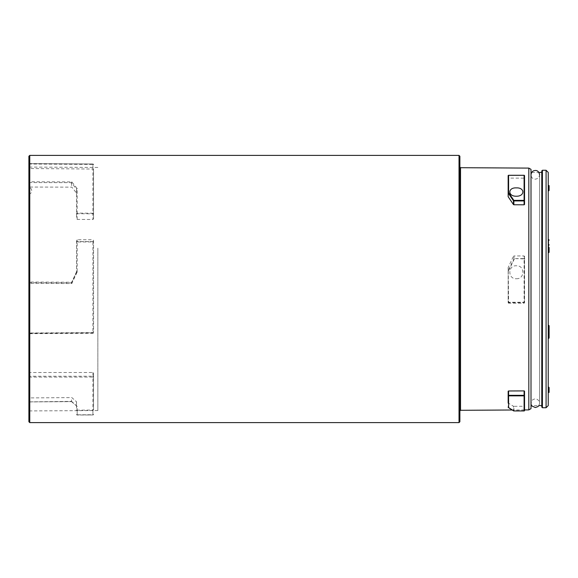 <?xml version="1.0" encoding="UTF-8"?>
<svg xmlns="http://www.w3.org/2000/svg" width="578" height="578" viewBox="0 0 578 578"><rect width="100%" height="100%" fill="white"/><g stroke="black" fill="none" stroke-linecap="round" stroke-linejoin="round"><path stroke-width="0.43" stroke-dasharray="2.89 2.17" d="M508.589 270.75L514.369 258.879L514.008 258.785A0.433 0.39 168.5 0 1 514.369 258.59L513.835 255.967L524.101 255.938L524.101 258.59L514.369 258.59L524.101 258.879L524.101 302.258L508.589 302.258L508.228 267.282L513.488 256.22L514.008 258.785L508.228 270.612A0.433 0.368 180 0 0 508.156 270.815L508.156 302.764L508.156 267.6L508.156 270.815L508.589 270.75M516.342 278.719C524.997 279.217 525.012 265.244 516.349 265.779C507.701 265.23 507.665 279.203 516.342 278.719M97.855 248.143L97.855 410.539L97.855 248.143M93.549 240.499L93.549 331.96L92.906 332.574L29.76 332.979L29.76 410.929L29.76 397.902L71.838 397.599L76.527 401.782L76.527 410.149L93.549 410.055L93.549 372.969L92.906 372.499L29.76 372.521L29.76 187.055L71.838 187.149L76.527 193.103L76.527 218.751L77.17 219.402L92.899 219.51L93.549 218.867L93.549 169.036L29.76 168.523L29.76 167.071L29.76 282.042L71.838 282.252L76.527 272.108L76.527 240.535L77.17 239.762L92.899 239.726L93.549 240.499L93.549 331.96M28.9 191.968L28.9 187.207L28.9 191.968M28.9 156.255L28.9 421.745M28.9 282.743L28.9 411.789L28.9 282.743L71.39 282.953L71.838 282.252M92.906 168.928L92.906 164.412L28.9 164L28.9 163.596L92.906 164.015L92.906 213.21L77.177 213.109L77.177 188.746A0.643 0.513 180 0 0 76.527 189.259L76.527 218.751M76.527 401.782L76.462 405.843A0.643 0.542 -50.8 0 0 77.055 406.32L71.795 401.551L28.9 401.869L71.39 401.385L71.838 397.599M524.535 204.489L524.535 200.674M508.156 175.719L508.156 178.103L524.535 178.154M528.819 168.097L528.819 409.903M524.535 406.168L524.101 406.276L524.101 410.705L513.856 410.705L508.199 407.237L508.199 402.982L513.466 406.269L513.466 410.604A0.433 0.376 -61.2 0 0 513.502 410.756M508.199 402.982L508.156 391.219M513.856 410.951L513.856 406.327L524.101 406.276M513.856 406.327L513.466 406.269M524.535 256.48L524.535 302.771L524.535 256.48L524.101 255.938M508.156 302.764L508.589 303.204L508.589 302.641L524.101 302.641L524.101 303.212L508.589 303.204M524.101 303.212L524.535 302.771M459.026 155.395L459.026 422.605M29.76 422.605L29.76 155.395M459.886 329.995L459.886 167.056L459.886 329.995M459.886 421.745L459.886 156.255M531.001 174.787L531.001 405.583L531.001 172.417L531.001 403.213L532.367 400.063C534.896 398.271 537.114 398.596 539.021 401.031L539.621 403.213L539.621 174.787C538.501 180.611 531.399 180.603 531.001 174.787L531.001 403.213L531.709 405.583L538.906 405.583L539.621 403.213L539.621 174.787M531.001 408.646L531.001 169.354M76.527 272.108L77.055 272.274L77.177 271.732L76.527 271.819L76.527 240.535M77.055 272.274L71.795 283.567L28.9 283.35M29.76 282.042L28.9 282.165M71.795 283.567L71.39 282.931L76.462 272.382M28.9 333.116L29.76 332.979M77.055 406.32L77.177 406.522A0.643 0.6 0 0 1 76.527 405.929L76.527 410.149M29.76 397.902L28.9 398.596M28.9 373.2L29.76 372.521M93.549 410.055L93.549 372.969M93.549 218.867L93.549 169.036M28.9 182.561L71.39 182.662L76.462 189.071A0.643 0.462 -37.2 0 1 77.055 188.406L77.177 188.746M77.055 188.406L71.795 181.882L28.9 181.781M71.39 182.785L71.838 187.149M76.527 193.103L76.462 189.071L76.462 192.936M28.9 167.699L29.76 168.523M29.76 187.055L28.9 186.239M71.39 401.385L71.795 401.551M71.477 401.58L76.527 405.929M71.39 182.662L71.795 181.882M541.774 289L541.774 172.417L541.774 289M541.774 170.907L541.774 407.093M546.08 170.264L546.08 407.736M549.1 392.368L549.1 390.988L548.24 390.497L548.457 387.115M548.24 188.659L548.24 185.769L548.457 186.094L548.681 185.487M548.24 405.583L548.24 172.417M548.24 390.497L548.667 390.8M548.24 390.721L548.24 390.099M548.24 387.144L549.1 387.766M548.24 185.769L548.24 190.429M548.24 190.856L548.24 189.483M548.457 325.385L548.24 338.412L548.24 325.306L548.24 333.513L549.1 333.217A0.643 0.571 0 0 0 548.457 332.639L548.24 332.639M548.24 338.065L548.24 333.513M548.24 252.34L548.24 247.789M548.457 252.615L549.1 252.044L549.1 247.492A0.643 0.571 0 0 0 548.457 246.922L548.24 246.914M460.529 410.301L460.529 167.699M28.9 333.275L92.906 332.87L92.906 241.929L77.177 241.965L77.177 271.732M92.906 332.574L92.906 333.282L28.9 333.694L92.906 333.289A0.643 0.643 -0 0 0 93.549 332.646L92.906 333.282A0.643 0.643 0 0 0 93.549 332.646M77.17 239.762L77.17 241.582L92.899 241.553L92.899 239.726M28.9 377.094L92.906 377.073L92.906 414.961L77.177 415.04L77.177 406.522M92.906 372.499L92.906 376.227L28.9 376.249M77.17 410.214L77.17 414.816L92.899 414.737L92.899 410.127M71.39 401.284L76.462 405.843L76.462 401.681M77.17 219.402L77.17 213.716L92.899 213.817L92.899 219.51M508.589 177.865L508.589 175.315M524.101 175.315L524.101 177.916M92.906 376.227A0.643 0.405 -0 0 1 92.906 377.073L92.906 376.227M93.549 414.318A0.643 0.419 0 0 1 92.899 414.737L92.906 414.961A0.643 0.643 0 0 0 93.549 414.318A0.643 0.643 0 0 1 92.906 414.961L77.17 414.816A0.643 0.419 180 0 1 76.527 414.397A0.643 0.643 0 0 0 77.177 415.04A0.643 0.643 0 0 1 76.527 414.397M92.906 164.412L93.549 164.651A0.643 0.643 0 0 0 92.906 164L92.906 164.412M28.9 163.588L92.906 164A0.643 0.636 0 0 1 93.549 164.651M93.549 213.6L92.899 213.817L92.906 213.21A0.643 0.383 0 0 1 93.549 213.6M77.17 213.716L76.527 213.499A0.643 0.39 180 0 1 77.177 213.109L77.17 213.716M93.549 242.168A0.643 0.621 0 0 0 92.899 241.553L93.549 242.168M77.177 241.965L77.17 241.582A0.643 0.621 180 0 0 76.527 242.204L77.177 241.965M508.156 302.215L508.589 302.641A0.433 0.426 0 0 1 508.156 302.215M524.101 302.641L524.535 302.215A0.433 0.426 0 0 1 524.101 302.641M524.535 258.987L524.101 258.59M524.101 410.951L524.535 410.532M542.417 407.736L542.417 170.264M548.457 190.856L548.457 189.483A0.643 0.629 180 0 0 549.1 188.854L548.457 188.659L548.24 186.217M548.457 239.66L548.457 247.789L549.1 247.492M548.457 338.34L549.1 337.769M97.855 167.461L29.76 167.071L28.9 166.211M97.855 410.539L29.76 410.929L28.9 411.789M524.535 409.932L512.065 409.997M28.9 194.331A3.663 3.663 0 0 0 28.9 187.207M28.9 401.941L71.607 401.631M76.527 271.819L71.383 282.938M531.709 172.417L538.906 172.417"/><path stroke-width="0.87" d="M508.156 178.103L508.156 196.665L508.156 192.958L508.199 196.787L513.466 204.576L513.466 200.783L508.199 193.066L508.589 192.633L513.856 200.371L524.101 200.371L524.101 175.329L508.589 175.329L508.589 192.633L508.156 192.958L508.156 175.719A0.433 0.397 -0 0 1 508.589 175.315L524.101 175.315A0.433 0.39 0 0 1 524.535 175.719L524.535 204.489L524.101 204.8L524.101 200.927L513.856 200.927L513.856 204.756L524.101 204.8M516.342 196.224C507.686 196.419 507.679 187.424 516.342 187.893C524.99 187.416 525.026 196.412 516.342 196.224M29.76 422.605L28.9 421.745L28.9 156.255L29.76 155.395L29.76 422.605L459.026 422.605L459.026 155.395L29.76 155.395M524.535 200.674L524.101 200.371L524.101 200.927L524.535 200.674L524.535 175.719A0.433 0.397 0 0 0 524.101 175.315L524.101 175.315M528.819 168.097L531.001 169.354L531.001 408.646L528.819 409.903L528.819 168.097L460.529 167.699L460.529 410.301L459.886 410.944M508.156 402.924L508.156 391.219L508.589 390.981L508.589 395.33L524.101 395.33L524.101 390.901L508.589 390.981M524.101 390.901L524.535 391.133L524.535 410.532L524.535 391.133M513.856 204.756L513.466 204.576M459.026 155.395L459.886 156.255L459.886 421.745L459.026 422.605M508.235 407.403A0.433 0.368 -53.9 0 0 508.589 407.569L513.856 410.951L524.101 410.951L524.101 395.865L508.589 395.865L508.589 407.569A0.433 0.405 180 0 1 508.156 407.165A0.433 0.433 0 0 0 508.337 407.512L513.647 410.915A0.433 0.376 -61.2 0 0 513.856 410.951L524.101 410.951A0.433 0.433 0 0 0 524.535 410.532A0.433 0.419 180 0 1 524.101 410.951M513.466 200.783L513.856 200.371L513.856 200.927L513.466 200.783M541.774 407.093L541.774 170.907L542.417 170.264L542.417 407.736L541.774 407.093M546.08 170.264L548.24 172.417L548.24 405.583L546.08 407.736L546.08 170.264L542.417 170.264M549.1 390.988L549.1 387.766L549.1 392.368L548.24 392.578M549.1 185.632L549.1 190.234L549.1 185.632L548.24 185.422M548.24 187.279L549.1 187.012M548.667 187.2L548.24 187.901M548.24 392.231L548.457 391.906L548.681 392.513M548.24 187.503L548.457 190.856A0.643 0.621 180 0 0 549.1 190.234L548.24 190.429M549.1 247.492L549.1 252.044A0.643 0.571 0 0 1 548.457 252.615L548.457 245.361A0.643 0.571 -0 0 0 549.1 244.783L548.457 244.487L548.457 239.935L549.1 240.231A0.643 0.571 0 0 0 548.457 239.66L548.24 239.588M548.24 338.412L548.457 338.412A0.643 0.643 0 0 0 549.1 337.769L549.1 325.956L549.1 337.769A0.643 0.571 0 0 1 548.457 338.34L548.457 331.078A0.643 0.571 0 0 0 549.1 330.508L548.457 330.211L548.457 325.385A0.643 0.571 0 0 1 549.1 325.956L548.24 325.66M524.535 258.987A0.433 0.39 0 0 0 524.101 258.59M524.535 395.504L524.101 395.33L524.101 395.865A0.433 0.368 0 0 0 524.535 395.504M508.589 395.33L508.156 395.504A0.433 0.368 180 0 0 508.589 395.865L508.589 395.33M508.589 175.329L508.589 175.315A0.433 0.39 180 0 0 508.156 175.719A0.433 0.433 0 0 1 508.589 175.286L524.101 175.286A0.433 0.433 0 0 1 524.535 175.719M548.24 387.115L548.457 387.115A0.643 0.643 0 0 1 549.1 387.766A0.643 0.621 180 0 0 548.457 387.144L548.24 387.144M548.24 388.517L548.457 389.341L549.1 389.146A0.643 0.629 180 0 0 548.457 388.517L548.457 387.115M548.24 391.783L548.24 389.341M548.24 245.361L548.24 244.487M548.24 239.935L548.457 239.588A0.643 0.643 0 0 1 549.1 240.231M548.24 331.086L548.24 330.211M528.819 409.903L524.535 409.932M512.065 409.997L460.529 410.301M460.529 167.699L459.886 167.056M531.001 405.583L535.307 407.519L537.952 406.616L538.906 405.583L541.774 405.583M531.001 172.417L531.709 172.417M538.906 172.417L541.774 172.417M546.08 407.736L542.417 407.736M548.24 190.885L548.457 190.885A0.643 0.643 0 0 0 549.1 190.234M548.24 252.694L548.457 252.687A0.643 0.643 0 0 0 549.1 252.044M549.1 325.956A0.643 0.643 0 0 0 548.457 325.313L548.24 325.306M531.001 174.787C531.384 172.049 532.815 170.611 535.307 170.481C537.526 170.366 538.963 171.803 539.621 174.787"/></g></svg>
